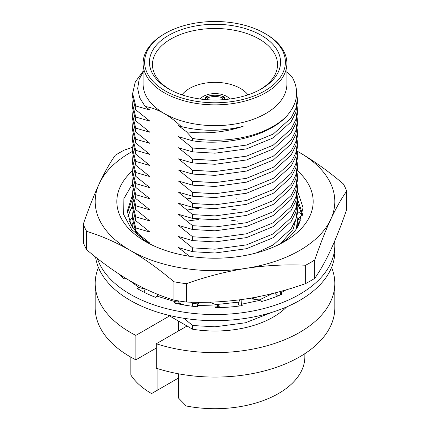 <?xml version="1.0" encoding="UTF-8"?>
<svg xmlns="http://www.w3.org/2000/svg" width="430" height="430" viewBox="0 0 430 430"><rect width="100%" height="100%" fill="white"/><g stroke="black" fill="none" stroke-linecap="round" stroke-linejoin="round"><path stroke-width="0.64" d="M265.831 34.013L264.772 33.4L265.831 34.013A71.885 41.5 180 0 1 286.885 63.36A71.885 41.5 180 0 1 242.509 101.7A71.885 41.5 180 0 1 164.169 92.708A71.885 41.5 180 0 1 143.115 63.36A71.885 41.5 180 0 1 164.169 34.013L165.227 33.4A70.386 40.635 180 0 1 264.772 33.4L264.772 33.4A70.386 40.635 180 0 1 264.772 90.875A70.386 40.635 180 0 1 165.227 90.87A70.386 40.635 180 0 1 165.227 33.4M286.885 63.36L286.885 84.146A71.885 41.5 180 0 1 242.509 122.491A71.885 41.5 180 0 1 164.169 113.493C157.617 109.795 151.279 107.457 145.152 106.489L149.925 110.075L135.735 105.947L135.735 109.768L149.925 121.169L135.735 117.041L135.735 120.857L149.925 132.257L135.735 128.129L135.735 131.951L149.925 143.346L135.735 139.218L135.735 143.04L149.925 154.44L135.735 150.312L135.735 154.128L149.925 165.528L135.735 161.4L135.735 165.222L149.925 176.617L135.735 172.494L135.735 176.311L149.925 187.711L135.735 183.583L135.735 187.399L149.925 198.8L135.735 194.672L135.735 198.493L149.925 209.894L135.735 205.766L135.735 209.582L132.633 197.133L132.633 193.317L135.735 205.766M168.641 88.903A65.564 37.851 180 0 1 168.641 35.373A65.564 37.851 180 0 1 261.359 35.373A65.564 37.851 180 0 1 260.65 89.311A65.564 37.851 180 0 1 169.35 89.311A65.564 37.851 180 0 1 168.641 88.903M170.436 89.902A62.522 36.098 180 0 1 152.478 64.968A62.522 36.098 180 0 1 190.764 31.304A62.522 36.098 180 0 1 259.209 39.06A62.522 36.098 180 0 1 277.522 64.968A62.522 36.098 180 0 1 259.564 89.902M168.302 315.19L169.571 315.926L135.858 335.389A119.809 69.171 180 0 1 130.285 332.374A119.809 69.171 180 0 1 95.191 283.461A119.809 69.171 180 0 1 98.438 267.476M135.858 335.389L135.858 359.846A119.809 69.171 180 0 1 130.285 356.825A119.809 69.171 180 0 1 95.191 307.918L95.191 283.461M178.418 125.571L181.218 126.549C201.616 131.596 222.256 131.526 243.133 126.334C224.756 132.381 205.884 134.214 186.518 131.822L178.418 125.571M192.602 138.471A82.367 47.553 180 0 0 286.246 116.573C268.707 135.692 227.368 146.2 192.602 140.793L192.602 138.471L186.518 131.822M286.246 116.573C297.485 104.124 299.597 91.23 292.583 77.878L286.885 71.788M297.366 102.867L295.813 112.391L291.099 121.755L273.243 137.874L246.519 148.877L215 153.193L192.602 151.881L192.602 148.06L178.418 136.665L192.602 140.793M192.602 148.06L215 149.371L246.519 145.06L273.243 134.058L291.099 117.938L295.813 108.57L297.366 99.045L296.652 92.563M192.602 159.154L215 160.465L246.519 156.149L273.243 145.147L291.099 129.027L295.813 119.664L297.366 110.139L297.366 113.955L295.813 123.48L291.099 132.849L273.243 148.968L246.519 159.971L215 164.281L192.602 162.97L192.602 159.154L178.418 147.753L192.602 151.881M297.366 110.139L297.141 106.5M192.602 170.242L215 171.554L246.519 167.238L273.243 156.24L291.099 140.121L295.813 130.752L297.366 121.228L297.366 125.044L295.813 134.574L291.099 143.937L273.243 160.057L246.519 171.059L215 175.37L192.602 174.064L192.602 170.242L178.418 158.842L192.602 162.97M297.366 121.228L297.141 117.589M192.602 181.331L215 182.643L246.519 178.332L273.243 167.329L291.099 151.209L295.813 141.841L297.366 132.322L297.366 136.138L295.813 145.662L291.099 155.031L273.243 171.151L246.519 182.148L215 186.464L192.602 185.153L192.602 181.331L178.418 169.936L192.602 174.064M297.366 132.322L297.141 128.683M192.602 192.425L215 193.736L246.519 189.42L273.243 178.418L291.099 162.298L295.813 152.935L297.366 143.41L297.366 147.227L295.813 156.751L291.099 166.12L273.243 182.239L246.519 193.242L215 197.553L192.602 196.241L192.602 192.425L178.418 181.025L192.602 185.153M297.366 143.41L297.141 139.772M192.602 203.514L215 204.825L246.519 200.514L273.243 189.512L291.099 173.392L295.813 164.024L297.366 154.499L297.366 158.315L295.813 167.845L291.099 177.208L273.243 193.328L246.519 204.331L215 208.647L192.602 207.335L192.602 203.514L178.418 192.119L192.602 196.241M297.366 154.499L297.141 150.86M192.602 214.608L215 215.914L246.519 211.603L273.243 200.6L291.099 184.481L295.813 175.118L297.366 165.593L297.366 169.409L295.813 178.934L291.099 188.302L273.243 204.422L246.519 215.419L215 219.735L192.602 218.424L192.602 214.608L178.418 203.207L192.602 207.335M297.366 165.593L297.141 161.954M192.602 225.696L215 227.008L246.519 222.692L273.243 211.694L291.099 195.569L295.813 186.206L297.366 176.682L297.366 180.498L295.813 190.022L291.099 199.391L273.243 215.511L246.519 226.513L215 230.824L192.602 229.512L192.602 225.696L178.418 214.296L192.602 218.424M297.366 176.682L297.141 173.043M192.602 236.785L215 238.096L246.519 233.786L273.243 222.783L291.099 206.663L295.813 197.295L297.366 187.77L297.366 191.587L295.813 201.116L291.099 210.48L273.243 226.599L246.519 237.602L215 241.918L192.602 240.606L192.602 236.785L178.418 225.39L192.602 229.512M297.366 187.77L297.141 184.137M192.602 247.879L215 249.185L246.519 244.874L273.243 233.872L291.099 217.752L295.813 208.389L297.366 198.864L297.366 202.68L295.813 212.205L291.099 221.574L273.243 237.693L246.519 248.696L215 253.007L192.602 251.695L192.602 247.879L178.418 236.478L192.602 240.606M297.366 198.864L297.141 195.225M189.458 256.258L178.418 247.567L192.602 251.695M256.14 252.996L273.243 244.966L291.099 228.846L295.813 219.477L297.366 209.953L297.141 206.314M297.366 209.953L297.366 213.769L293.104 229.443L280.575 243.702M296.254 229.125L297.366 221.047L297.141 217.408M297.366 221.047L297.232 227.663M192.602 306.273L192.602 303.333L191.291 302.188M192.602 303.333L197.655 303.94M215.763 304.623L238.854 302.091M251.389 298.936L257.28 296.942M272.604 293.529L259 300.102M239.29 305.821L235.979 306.445M178.719 303.134L184.916 305.16M180.143 304.289L178.692 303.22M286.627 306.939A82.367 47.553 180 0 1 192.602 329.224L192.602 325.51L183.949 318.302M192.602 325.51L215 326.821L245.465 322.779L271.674 312.433M169.571 315.926L187.045 326.015L156.305 343.758A119.809 69.171 180 0 0 334.809 283.461L334.809 307.918A119.809 69.171 180 0 1 156.305 368.214L156.305 343.758M331.562 267.476A119.809 69.171 180 0 1 334.809 283.461M187.045 326.015L192.602 329.224M178.595 373.815L178.595 398.142L186.217 405.974A89.854 51.879 180 0 0 304.854 356.83L304.854 353.67M151.57 393.574L178.385 378.088L151.57 393.574A89.854 51.879 180 0 1 130.822 374.981L130.822 357.137M157.095 368.472L157.095 390.381M178.385 378.088L178.385 373.777M178.385 331.009L178.385 321.017M135.858 359.846L156.305 348.042M187.179 221.084L198.526 219.51M231.474 220.208L237.398 221.171M187.179 209.996L198.526 208.416M231.474 209.114L237.398 210.076M187.179 198.902L191.071 198.251M236.478 198.821L237.398 198.988M131.177 225.487L132.892 222.944L132.671 227.954M132.892 211.861L132.633 215.494L135.735 227.943L135.735 231.765L149.925 243.165L147.243 242.224M135.735 231.765L132.633 219.316L132.633 215.494M132.892 200.772L132.633 204.406L135.735 216.854L135.735 220.676L149.925 232.071L135.735 227.943M135.735 220.676L132.633 208.227L132.633 204.406M135.735 209.582L149.925 220.982L135.735 216.854M132.892 189.678L132.633 193.312M181.218 126.549C175.65 121.239 169.968 116.89 164.169 113.493A71.885 41.5 180 0 1 143.115 84.146L143.115 63.36M135.735 198.493L132.633 186.04M132.892 178.59L132.633 182.223L135.735 194.672M135.735 187.399L132.633 174.951L132.633 171.135L135.735 183.583M132.892 167.496L132.633 171.129M135.735 176.311L132.633 163.862L132.633 160.041L135.735 172.494M132.892 156.407L132.633 160.041M135.735 165.222L132.633 152.768M132.892 145.319L132.633 148.952L135.735 161.4M135.735 154.128L132.633 141.68L132.633 137.863L135.735 150.312M132.892 134.225L132.633 137.858M135.735 143.04L132.633 130.591L132.633 126.769L135.735 139.218M132.892 123.136L132.633 126.769M135.735 131.951L132.633 119.497M132.892 112.047L132.633 115.681L135.735 128.129M135.735 120.857L132.633 108.408L132.633 104.592L135.735 117.041M132.892 100.953L132.633 104.587M135.735 109.768L132.633 97.32L132.633 93.498L135.735 105.947M143.115 71.186L135.251 82.049L132.633 93.498M144.147 70.353L139.175 79.228L137.665 88.494L139.669 97.712L145.152 106.489M97.347 258.43A119.809 69.171 0 0 0 170.371 309.573A119.809 69.171 0 0 0 334.809 245.379A119.809 69.171 0 0 0 334.599 241.284M95.578 257.032A119.809 69.171 0 0 0 170.371 315.685A119.809 69.171 0 0 0 334.809 251.491L334.809 245.379M279.844 291.637L280.575 292.975L286.165 289.841M275.044 292.911L274.926 293.298L277.619 296.06M241.112 299.629L241.375 304.257L260.779 300.151L261.639 301.505A107.828 62.253 0 0 0 282.317 294.012L280.575 292.975L280.575 294.797M239.87 299.796L238.225 303.499L239.381 306.02M198.907 302.306L197.617 305.364L218.236 306.165L215.554 307.633A107.828 62.253 0 0 0 242.235 305.612L241.375 304.257L241.375 305.741M260.779 300.151L248.621 298.501M218.585 307.595L219.413 306.036L218.236 306.165L218.236 307.606M219.413 306.036L209.469 302.188M198.52 302.306L197.515 304.209L197.537 306.015M158.331 294.598L156.859 296.093L175.128 301.672L173.962 302.946A107.828 62.253 0 0 0 197.445 306.8L197.617 305.364M178.299 303.913L179.224 302.188L175.128 301.672L175.128 303.22M179.224 302.188L177.031 300.656M129.795 280.731L138.917 287.444L136.955 288.331A107.828 62.253 0 0 0 155.692 297.372L156.859 296.093M143.969 292.217L145.227 289.234L138.917 287.444L138.917 289.492M145.227 289.234L144.797 288.68M119.744 274.555A107.828 62.253 0 0 0 124.195 278.946L125.673 278.28M129.333 221.574L132.633 216.682M132.633 207.625L130.994 209.039M298.619 206.077A107.828 62.253 0 0 0 297.264 205.137M302.183 214.86A107.828 62.253 0 0 0 297.366 211.318M298.662 225.25L297.544 219.08L300.935 220.397M302.247 215.253L297.544 219.08M297.366 190.533L303.053 207.593L298.871 224.863A87.682 50.622 0 0 1 280.5 243.751M297.34 170.678A98.169 56.674 180 0 1 284.418 241.612A98.169 56.674 180 0 1 145.587 241.612A98.169 56.674 180 0 1 132.639 170.699M149.5 243.751A87.682 50.622 0 0 1 142.669 238.709L149.242 243.617M300.586 209.071L297.318 204.341M128 217.236A87.682 50.622 180 0 1 132.633 206.185M302.333 215.785L297.366 202.492M297.366 198.612L302.607 214.414M142.669 238.709L131.188 225.503L127.318 211.141L132.633 194.387M132.655 198.23L127.387 213.081M127.86 216.575L132.633 205.255M147.339 242.595L131.666 229.545L123.614 214.425L123.915 198.596L132.633 183.578M186.367 302.032C206.104 302.94 225.981 301.903 246.008 298.914C266.025 295.706 285.902 290.594 305.649 283.574L305.649 265.235C285.912 264.321 266.036 265.358 246.008 268.347C225.992 271.556 206.115 276.667 186.367 283.687L186.367 302.032A134.784 77.814 180 0 1 173.946 300.108L173.946 281.768C159.476 269.449 144.921 259.005 130.285 250.443A119.809 69.171 180 0 1 99.276 183.631A119.809 69.171 180 0 1 132.633 151.306M297.184 151.204A119.809 69.171 180 0 1 299.715 152.623A119.809 69.171 180 0 1 330.724 219.434A119.809 69.171 180 0 1 246.008 268.347A119.809 69.171 180 0 1 130.285 250.443C115.6 242.085 101.045 235.721 86.623 231.351L86.623 249.69C101.045 261.977 115.6 272.421 130.285 281.016C144.921 289.358 159.476 295.722 173.946 300.108M297.178 151.183L299.715 152.623C314.357 161.185 328.912 171.629 343.377 183.943A134.784 77.814 180 0 1 346.704 191.119C341.42 198.547 336.088 207.986 330.724 219.434C325.36 231.103 320.033 244.622 314.744 259.983A134.784 77.814 180 0 1 305.649 265.235M314.744 259.983L314.744 278.328A134.784 77.814 180 0 1 305.649 283.574M86.623 231.351A134.784 77.814 180 0 1 83.296 224.18C88.58 208.819 93.912 195.306 99.276 183.631C104.641 172.188 109.967 162.75 115.256 155.311A134.784 77.814 180 0 1 124.351 150.065L132.687 147.248M86.623 249.69A134.784 77.814 180 0 1 83.296 242.52L83.296 224.18M186.367 283.687A134.784 77.814 180 0 1 173.946 281.768M314.744 278.328C320.033 270.895 325.36 261.456 330.724 250.007C336.088 238.338 341.415 224.82 346.704 209.458L346.704 191.119M229.867 99.002A16.474 9.508 0 0 0 215.457 93.595A16.474 9.508 0 0 0 200.133 99.002M247.981 94.853A35.943 20.753 0 0 0 215.994 82.356A35.943 20.753 0 0 0 182.019 94.853M221.751 99.787L222.81 97.981L224.417 97.051L224.417 99.599M205.583 99.599L205.583 97.051A15.727 9.078 180 0 1 224.417 97.051M205.583 97.051L207.19 97.981A13.48 7.783 180 0 1 222.81 97.981M207.19 97.981L208.249 99.787M203.261 99.378L202.406 98.889A15.727 9.078 180 0 0 201.976 99.239M228.024 99.239A15.727 9.078 180 0 0 227.594 98.889L226.739 99.378M297.366 99.045L297.366 102.861M132.633 226.588L132.633 227.895M132.633 182.223L132.633 186.045M132.633 148.952L132.633 152.774M132.633 115.681L132.633 119.502"/></g></svg>
